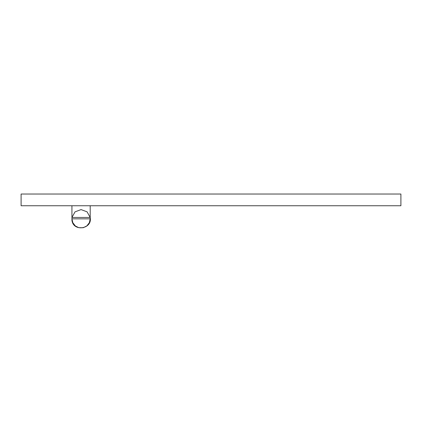 <?xml version="1.0" encoding="UTF-8"?>
<svg xmlns="http://www.w3.org/2000/svg" width="422" height="422" viewBox="0 0 422 422"><rect width="100%" height="100%" fill="white"/><g stroke="black" fill="none" stroke-linecap="round" stroke-linejoin="round"><path stroke-width="0.63" d="M21.1 194.03L21.1 205.746L400.9 205.746L400.9 194.03L21.1 194.03M90.203 218.844L90.203 217.462L71.935 217.462L71.935 218.844L90.203 218.844L89.374 222.668L86.863 225.897L83.218 227.732L78.772 227.669L83.218 227.732M78.772 227.669L75.39 226.002L72.811 222.7L71.935 218.844L71.935 220.221C73.175 232.084 92.539 229.167 90.203 217.462L90.203 205.746M90.187 217.462L87.09 211.839L81.061 209.597L75.042 211.844L71.935 217.462L71.935 205.746"/></g></svg>
